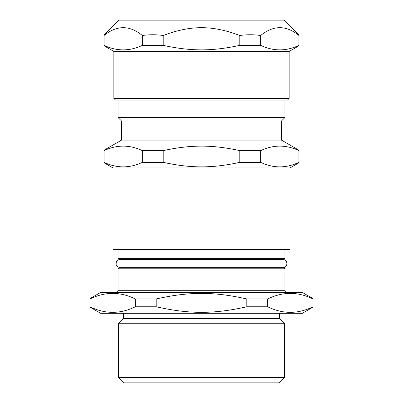 <?xml version="1.0" encoding="UTF-8"?>
<svg xmlns="http://www.w3.org/2000/svg" width="403" height="403" viewBox="0 0 403 403"><rect width="100%" height="100%" fill="white"/><g stroke="black" fill="none" stroke-linecap="round" stroke-linejoin="round"><path stroke-width="0.6" d="M284.961 100.13L284.961 117.52L281.48 120.996L281.48 140.123L298.945 150.208L298.945 162.349C286.18 168.368 273.42 168.368 260.655 162.349L239.79 162.349C212.129 168.368 190.871 168.368 163.21 162.349L142.345 162.349C129.58 168.368 116.82 168.368 104.055 162.349L104.055 150.636C116.82 144.617 129.58 144.617 142.345 150.636L163.21 150.636C190.871 144.617 212.129 144.617 239.79 150.636L260.655 150.636C273.42 144.617 286.18 144.617 298.945 150.636M281.48 140.123L121.52 140.123L121.52 120.996L118.039 117.52L284.961 117.52M290.004 167.94L290.004 249.402L112.996 249.402L112.996 167.94L290.004 167.94L298.945 162.777L298.945 162.349M260.655 150.636L260.655 162.349M239.79 150.636L239.79 162.349M163.21 150.636L163.21 162.349M142.345 150.636L142.345 162.349M121.52 120.996L281.48 120.996M119.882 259.421L118.039 258.358L284.961 258.358L283.118 259.421L119.882 259.421C118.15 259.668 116.971 260.61 116.346 262.247C116.301 263.673 114.81 265.703 119.882 267.723L283.118 267.723L284.961 268.791L284.961 290.699L118.039 290.699L116.301 292.437M119.882 267.723L118.039 268.791L284.961 268.791M90 298.588L100.654 292.437L302.346 292.437L313 298.588L313 306.774C297.893 314.184 282.79 314.184 267.683 306.774L267.683 298.961C282.79 291.55 297.893 291.55 313 298.961M267.683 306.774L246.817 306.774L246.817 298.961L267.683 298.961M246.817 306.774C213.872 314.184 189.128 314.184 156.183 306.774L156.183 298.961C189.128 291.55 213.872 291.55 246.817 298.961M156.183 306.774L135.317 306.774L135.317 298.961L156.183 298.961M135.317 306.774C120.21 314.184 105.107 314.184 90 306.774L90 298.961C105.107 291.55 120.21 291.55 135.317 298.961M90 307.151L100.654 313.302L302.346 313.302L313 307.151L313 306.774M284.961 249.402L284.961 258.358M118.386 377.636L123.605 382.85L279.395 382.85L284.614 377.636L118.386 377.636L118.386 323.735L284.614 323.735L284.614 377.636M118.386 323.735L123.605 318.516L279.395 318.516L284.614 323.735M279.395 313.302L279.395 318.516M283.118 259.421A4.171 4.171 0 0 1 283.118 267.723M298.945 35.499L298.945 45.353C286.18 51.372 273.42 51.372 260.655 45.353L239.79 45.353C212.129 51.372 190.871 51.372 163.21 45.353L142.345 45.353C129.58 51.372 116.82 51.372 104.055 45.353L104.055 35.499C104.055 34.512 104.055 34.512 104.055 35.499C104.055 34.512 104.055 34.512 104.055 35.499C116.82 25.072 129.58 25.072 142.345 35.499C149.301 34.512 156.253 34.512 163.21 35.499C190.871 25.072 212.129 25.072 239.79 35.499C246.747 34.512 253.699 34.512 260.655 35.499C273.42 25.072 286.18 25.072 298.945 35.499L298.945 34.759L284.337 20.15L118.663 20.15L104.055 34.759M289.132 51.448L289.132 98.392L113.868 98.392L113.868 51.448L289.132 51.448L298.945 45.781L298.945 45.353M260.655 35.499L260.655 45.353M239.79 35.499L239.79 45.353M163.21 35.499L163.21 45.353M142.345 35.499L142.345 45.353M113.868 98.392L115.606 100.13L287.394 100.13L289.132 98.392M118.039 117.52L118.039 100.13M112.996 167.94L104.055 162.777M121.52 140.123L104.055 150.208M284.961 290.699L286.699 292.437M118.039 290.699L118.039 268.791M118.039 258.358L118.039 249.402M123.605 318.516L123.605 313.302M113.868 51.448L104.055 45.781"/></g></svg>
